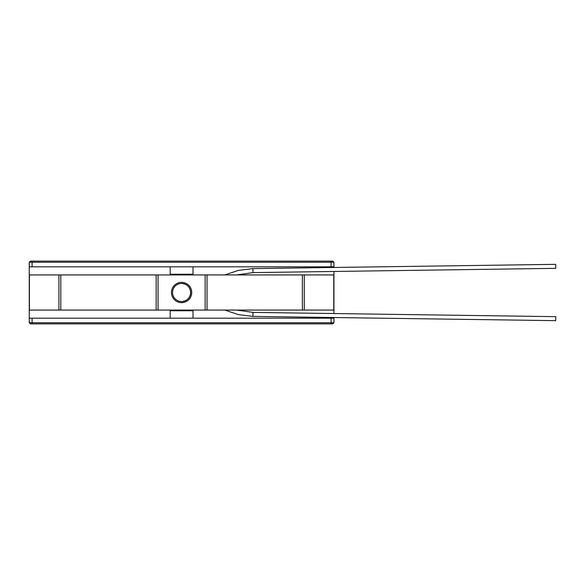 <?xml version="1.0" encoding="UTF-8"?>
<svg xmlns="http://www.w3.org/2000/svg" width="585" height="585" viewBox="0 0 585 585"><rect width="100%" height="100%" fill="white"/><g stroke="black" fill="none" stroke-linecap="round" stroke-linejoin="round"><path stroke-width="0.88" d="M29.25 262.255L30.391 261.115L332.799 261.115L333.947 262.255L29.25 262.255L29.25 322.745L333.947 322.745L333.947 317.531M333.947 322.745L332.799 323.885L30.391 323.885L29.25 322.745M32.102 323.885L32.102 318.174L331.088 318.174L331.088 323.885M32.102 318.174L29.25 318.174M333.947 267.469L333.947 262.255M333.947 313.538L333.947 271.462M333.947 318.174L331.088 318.174M29.25 266.826L333.947 266.826M193.006 318.174L193.006 310.759L170.184 310.759L170.184 318.174M170.184 266.826L170.184 274.241L193.006 274.241L193.006 266.826M170.184 274.241L170.184 274.928M170.184 310.072L170.184 310.759M193.006 310.759L193.006 310.072M193.006 274.928L193.006 274.241M252.925 316.39L253.034 312.397L555.75 316.661L555.691 320.66L252.925 316.39L238.534 314.642L224.779 310.072M253.034 312.397L236.567 310.072M224.779 274.928L238.534 270.358L252.925 268.61L253.034 272.603L236.567 274.928M252.925 268.61L555.691 264.34L555.75 268.339L253.034 272.603M171.449 292.5A10.142 10.142 0 0 1 181.599 282.358A10.142 10.142 0 0 1 191.741 292.5A10.142 10.142 0 0 1 181.599 302.642A10.142 10.142 0 0 1 171.449 292.5M205.138 274.928L205.138 310.072L158.052 310.072L158.052 274.928L207.039 274.928L207.039 310.072L205.138 310.072M207.039 274.928L333.772 274.928L333.772 310.072L207.039 310.072M58.91 274.928L58.91 310.072L29.418 310.072L29.418 274.928L156.151 274.928L156.151 310.072L158.052 310.072M156.151 310.072L58.91 310.072M156.151 274.928L158.052 274.928M302.386 274.928L302.386 310.072M60.803 274.928L60.803 310.072M304.288 274.928L304.288 310.072M181.599 301.56A9.06 9.06 0 0 0 190.659 292.5C190.118 286.994 187.098 283.974 181.599 283.44A9.06 9.06 0 0 0 172.538 292.5A9.06 9.06 0 0 0 181.599 301.56C187.098 301.026 190.118 298.006 190.659 292.5A9.06 9.06 0 0 0 181.599 283.44M32.102 266.826L32.102 261.115M331.088 261.115L331.088 266.826"/></g></svg>

